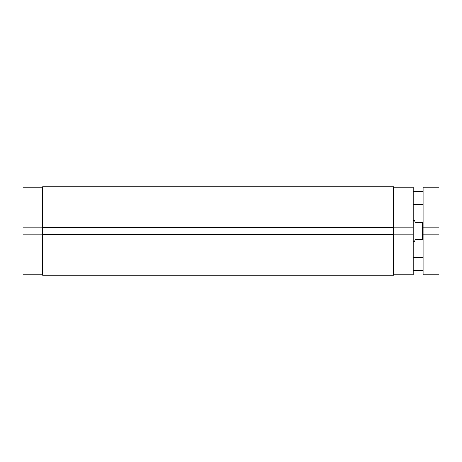 <?xml version="1.0" encoding="UTF-8"?>
<svg xmlns="http://www.w3.org/2000/svg" width="462" height="462" viewBox="0 0 462 462"><rect width="100%" height="100%" fill="white"/><g stroke="black" fill="none" stroke-linecap="round" stroke-linejoin="round"><path stroke-width="0.69" d="M23.1 234.754L42.539 234.754L23.1 234.754L23.1 263.946L23.1 234.754M42.539 263.946L23.1 263.946L23.1 274.821L42.539 274.821L23.1 274.821L23.1 263.946L42.539 263.946L42.539 275.15L393.763 275.15L42.539 275.15L42.539 263.946L393.763 263.946L42.539 263.946L42.539 234.425L42.539 263.946M23.1 187.179L23.1 227.246L23.1 198.054L42.539 198.054L42.539 234.425L42.539 227.575L393.763 227.575L42.539 227.575L42.539 198.054L393.763 198.054L42.539 198.054L42.539 186.85L42.539 198.054L23.1 198.054L23.1 187.179L42.539 187.179L23.1 187.179M42.539 227.246L23.1 227.246L42.539 227.246M393.763 186.85L42.539 186.85L393.763 186.85L393.763 198.054L393.763 186.85M393.763 275.15L393.763 234.425L42.539 234.425L393.763 234.425L393.763 198.054L413.201 198.054L393.763 198.054L393.763 263.946L413.201 263.946L413.201 187.179L393.763 187.179L413.201 187.179L413.201 234.754L393.763 234.754L413.201 234.754L413.201 263.946L393.763 263.946L393.763 275.15M393.763 227.246L413.201 227.246L393.763 227.246M413.201 274.821L393.763 274.821L413.201 274.821L413.201 263.946L413.201 274.821M414.553 241.418L415.043 239.564L414.518 241.545L413.201 241.545L414.518 241.545L415.043 239.564L422.424 239.564L422.424 222.436L415.043 222.436L414.518 220.455L413.201 220.455L414.518 220.455M415.043 239.564L423.082 239.564L422.424 239.564L422.424 222.436L423.082 222.436L415.043 222.436L414.553 220.582M423.082 270.536L413.201 270.536L423.082 270.536M413.201 257.357L423.082 257.357L413.201 257.357M423.082 204.643L413.201 204.643L423.082 204.643M413.201 191.464L423.082 191.464L413.201 191.464M438.9 187.179L423.082 187.179L423.082 198.054L438.9 198.054L438.9 187.179L423.082 187.179L423.082 198.054L438.9 198.054L438.9 227.246L423.082 227.246L423.082 198.054L423.082 227.246L438.9 227.246L438.9 234.754L438.9 187.179M423.082 227.246L423.082 234.754L438.9 234.754L438.9 263.946L423.082 263.946L423.082 234.754L438.9 234.754L438.9 263.946L423.082 263.946L423.082 274.821L438.9 274.821L438.9 263.946L438.9 274.821L423.082 274.821L423.082 227.246"/></g></svg>
